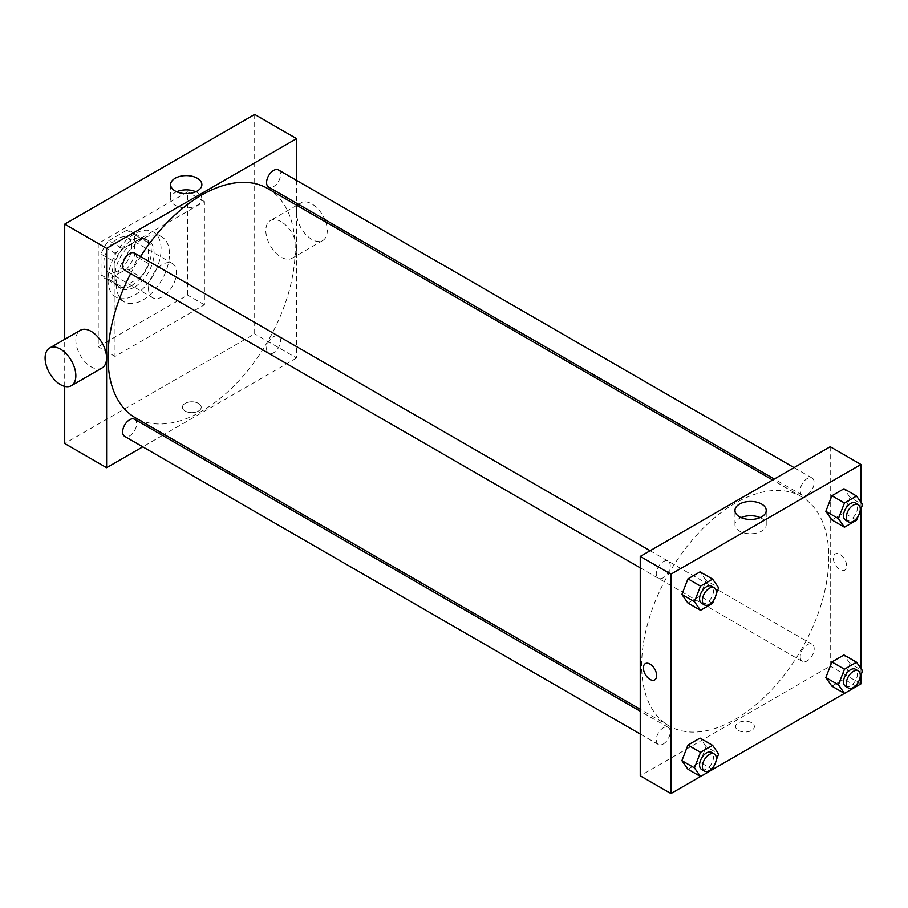 <?xml version="1.0" encoding="UTF-8"?>
<svg xmlns="http://www.w3.org/2000/svg" width="908" height="908" viewBox="0 0 908 908"><rect width="100%" height="100%" fill="white"/><g stroke="black" fill="none" stroke-linecap="round" stroke-linejoin="round"><path stroke-width="0.68" stroke-dasharray="4.54 3.41" d="M148.526 288.665A19.76 11.407 120 0 0 152.612 297.711A19.76 11.407 120 0 0 172.372 286.304A19.76 11.407 120 0 0 172.372 263.49A19.76 11.407 120 0 0 157.141 268.791A19.76 11.407 120 0 0 148.526 288.665M103.818 262.855A19.76 11.407 120 0 0 107.916 271.901A19.76 11.407 120 0 0 127.665 260.494A19.76 11.407 120 0 0 127.665 237.68A19.76 11.407 120 0 0 112.444 242.981A19.76 11.407 120 0 0 103.818 262.855M108.778 240.643L126.802 230.235A26.911 15.538 120 0 1 131.251 231.483A26.911 15.538 120 0 1 134.554 234.707L134.554 255.523A26.911 15.538 120 0 1 126.802 268.95L108.778 279.358A26.911 15.538 120 0 1 104.329 278.098A26.911 15.538 120 0 1 101.026 274.874L101.026 254.07A26.911 15.538 120 0 1 108.778 240.643L122.75 248.701L140.774 238.305L126.802 230.235M126.802 268.95L140.774 277.008L122.75 287.416L108.778 279.358M101.026 274.874L114.998 282.944L114.998 262.128L101.026 254.07M114.998 282.944A26.911 15.538 120 0 0 118.301 286.168A26.911 15.538 120 0 0 122.75 287.416M140.774 277.008A26.911 15.538 120 0 0 148.526 263.581L134.554 255.523M140.774 238.305A26.911 15.538 120 0 1 145.212 239.553A26.911 15.538 120 0 1 148.526 242.776L148.526 263.581M122.75 248.701A26.911 15.538 120 0 0 114.998 262.128M131.762 285.441A27.66 15.969 -60 0 1 117.927 286.815A27.66 15.969 -60 0 1 117.927 254.876A27.66 15.969 -60 0 1 145.586 238.906A27.66 15.969 -60 0 1 149.831 261.073A27.66 15.969 -60 0 1 131.762 285.441M134.554 287.053A27.66 15.969 120 0 0 152.623 262.684A27.66 15.969 120 0 0 148.379 240.518A27.66 15.969 120 0 0 127.063 247.929A27.66 15.969 120 0 0 114.998 275.76A27.66 15.969 120 0 0 120.719 288.426A27.66 15.969 120 0 0 134.554 287.053M148.526 242.776L134.554 234.707M108.007 279.8A37.534 21.667 120 0 0 115.781 296.973A37.534 21.667 120 0 0 153.316 275.306A37.534 21.667 120 0 0 153.316 231.96A37.534 21.667 120 0 0 124.396 242.016A37.534 21.667 120 0 0 108.007 279.8M116.394 284.635A37.534 21.667 120 0 0 124.169 301.819A37.534 21.667 120 0 0 161.703 280.141A37.534 21.667 120 0 0 161.703 236.806A37.534 21.667 120 0 0 132.772 246.863A37.534 21.667 120 0 0 116.394 284.635M98.234 243.503L98.234 346.731L187.638 295.123L187.638 191.883L98.234 243.503L114.998 253.184L114.998 356.413L204.402 304.793L204.402 201.565L114.998 253.184M204.402 201.565L187.638 191.883M254.683 114.465L254.683 333.838L64.706 443.513M64.706 386.377L64.706 339.331M198.466 411.052A9.386 5.414 0 0 0 201.213 407.227A9.386 5.414 0 0 0 191.826 401.801A9.386 5.414 0 0 0 182.44 407.227A9.386 5.414 0 0 0 188.24 412.232A9.386 5.414 0 0 0 198.466 411.052A9.386 5.414 180 0 1 188.24 412.232A9.386 5.414 180 0 1 182.44 407.227A9.386 5.414 180 0 1 191.826 401.801A9.386 5.414 180 0 1 201.213 407.227A9.386 5.414 180 0 1 198.466 411.052M296.598 205.185L296.598 358.024L254.683 333.838M296.598 358.024L164.234 434.444M162.532 435.431L142.783 446.827M134.577 253.082A9.874 5.698 -60 0 1 136.087 260.993A9.874 5.698 -60 0 1 129.64 269.699A9.874 5.698 -60 0 1 124.691 270.187M134.577 419.28A9.874 5.698 -60 0 1 136.087 427.203A9.874 5.698 -60 0 1 129.64 435.908A9.874 5.698 -60 0 1 124.691 436.396M266.589 348.763A9.874 5.698 120 0 0 268.632 353.291A9.874 5.698 120 0 0 278.518 347.582A9.874 5.698 120 0 0 278.518 336.187A9.874 5.698 120 0 0 270.902 338.832A9.874 5.698 120 0 0 266.589 348.763M296.598 180.42L296.598 203.222M278.518 169.978A9.874 5.698 -60 0 1 280.027 177.889A9.874 5.698 -60 0 1 273.569 186.594A9.874 5.698 -60 0 1 268.632 187.082M267.781 188.558A132.364 76.42 -60 0 1 288.074 294.623A132.364 76.42 -60 0 1 201.61 411.256A132.364 76.42 -60 0 1 135.428 417.816M130.673 273.637A132.364 76.42 -60 0 1 140.547 256.521M102.071 367.944A21.735 12.542 60 0 1 91.209 366.877A21.735 12.542 60 0 1 77.01 347.719A21.735 12.542 60 0 1 80.335 330.308M281.185 221.7A21.735 12.542 -120 0 0 270.323 220.621A21.735 12.542 -120 0 0 270.323 245.716A21.735 12.542 -120 0 0 292.047 258.258A21.735 12.542 -120 0 0 295.384 240.847A21.735 12.542 -120 0 0 281.185 221.7M204.402 304.793L187.638 295.123M114.998 356.413L98.234 346.731M176.674 191.758A15.629 9.023 0 0 0 170.613 198.897A15.629 9.023 0 0 0 186.242 207.921A15.629 9.023 0 0 0 201.871 198.897A15.629 9.023 0 0 0 197.286 192.519A15.629 9.023 0 0 0 195.799 191.758M325.779 222.04A21.735 12.542 60 0 1 322.783 240.518A21.735 12.542 60 0 1 301.047 227.976A21.735 12.542 60 0 1 301.047 202.881A21.735 12.542 60 0 1 311.921 203.959A21.735 12.542 60 0 1 324.826 219.52M735.23 719.34A132.364 76.42 120 0 0 821.695 602.708A132.364 76.42 120 0 0 801.412 496.642A132.364 76.42 120 0 0 699.41 532.099A132.364 76.42 120 0 0 641.638 665.303A132.364 76.42 120 0 0 669.048 725.901A132.364 76.42 120 0 0 735.23 719.34M663.26 577.783A9.874 5.698 -60 0 1 658.323 578.271A9.874 5.698 -60 0 1 658.323 566.864A9.874 5.698 -60 0 1 668.197 561.167A9.874 5.698 -60 0 1 670.24 565.684A9.874 5.698 -60 0 1 663.26 577.783M800.209 656.859A9.874 5.698 120 0 0 802.263 661.376A9.874 5.698 120 0 0 812.138 655.667A9.874 5.698 120 0 0 812.138 644.271A9.874 5.698 120 0 0 804.522 646.916A9.874 5.698 120 0 0 800.209 656.859M663.26 743.992A9.874 5.698 120 0 0 669.707 735.287A9.874 5.698 120 0 0 668.197 727.365A9.874 5.698 120 0 0 660.581 730.021A9.874 5.698 120 0 0 656.28 739.952A9.874 5.698 120 0 0 658.323 744.481A9.874 5.698 120 0 0 663.26 743.992M807.201 494.678A9.874 5.698 120 0 0 813.647 485.973A9.874 5.698 120 0 0 812.138 478.062A9.874 5.698 120 0 0 804.522 480.707A9.874 5.698 120 0 0 800.209 490.649A9.874 5.698 120 0 0 802.263 495.166A9.874 5.698 120 0 0 807.201 494.678M830.218 446.736L830.218 666.109L640.242 775.795M860.954 683.86L830.218 666.109M856.562 686.391L844.429 693.394M712.632 769.485L700.488 776.499M738.374 730.429A9.386 5.414 0 0 0 748.601 731.61A9.386 5.414 0 0 0 754.389 726.604A9.386 5.414 0 0 0 745.003 721.179A9.386 5.414 0 0 0 735.628 726.604A9.386 5.414 0 0 0 738.374 730.429A9.386 5.414 0 0 0 748.601 731.598A9.386 5.414 0 0 0 754.389 726.593A9.386 5.414 0 0 0 745.003 721.179A9.386 5.414 0 0 0 735.628 726.593A9.386 5.414 0 0 0 738.374 730.429M850.024 497.368L843.975 488.765L850.024 497.368L843.975 512.963L831.876 519.944L843.975 512.963L850.024 497.368L862.6 504.632M706.084 746.682L700.045 738.079L706.084 746.682L700.045 762.266L687.946 769.258L700.045 762.266L706.084 746.682L718.659 753.935M860.954 502.283L860.954 508.877M860.954 668.492L860.954 675.087M850.024 663.578L843.975 654.974L850.024 663.578L843.975 679.173L831.876 686.153L843.975 679.173L850.024 663.578L862.6 670.842M706.084 580.473L700.045 571.87L706.084 580.473L700.045 596.068L687.946 603.048L700.045 596.068L706.084 580.473L718.659 587.737M833.362 558.238A9.386 5.414 -120 0 0 837.46 567.682A9.386 5.414 -120 0 0 844.69 570.201A9.386 5.414 -120 0 0 844.69 559.362A9.386 5.414 -120 0 0 835.303 553.948A9.386 5.414 -120 0 0 833.362 558.238A9.386 5.414 -120 0 0 837.46 567.682A9.386 5.414 -120 0 0 844.69 570.201A9.386 5.414 -120 0 0 844.69 559.362A9.386 5.414 -120 0 0 835.303 553.948A9.386 5.414 -120 0 0 833.362 558.238M645.327 663.623L645.327 663.635A9.386 5.414 60 0 1 652.557 666.143A9.386 5.414 60 0 1 656.654 675.586A9.386 5.414 60 0 1 654.713 679.876L654.713 679.888M760.155 517.594A15.629 9.023 180 0 1 766.227 524.722A15.629 9.023 180 0 1 756.58 533.064A15.629 9.023 180 0 1 739.543 531.112A15.629 9.023 180 0 1 734.969 524.722A15.629 9.023 180 0 1 741.03 517.594M716.174 594.138L714.074 599.552M701.623 603.275A9.874 5.698 120 0 0 711.497 597.566A9.874 5.698 120 0 0 711.497 586.159M712.61 603.321L700.045 596.068M860.114 511.034L858.015 516.459M845.564 520.171A9.874 5.698 120 0 0 855.438 514.461A9.874 5.698 120 0 0 855.438 503.066M856.55 520.216L843.975 512.963M716.174 760.348L714.074 765.762M701.623 769.485A9.874 5.698 120 0 0 711.497 763.776A9.874 5.698 120 0 0 711.497 752.369M712.61 769.53L700.045 762.266M860.114 677.243L858.015 682.657M845.564 686.38A9.874 5.698 120 0 0 855.438 680.671A9.874 5.698 120 0 0 855.438 669.264M856.55 686.425L843.975 679.173M107.916 271.901L152.612 297.711M127.665 237.68L172.372 263.49M148.379 240.518L145.586 238.906M120.719 288.426L117.927 286.815M145.212 239.553L131.251 231.483M118.301 286.168L104.329 278.098M161.703 236.806L153.316 231.96M124.169 301.819L115.781 296.973M170.613 184.63L170.613 198.897M201.871 184.63L201.871 198.897M301.047 202.881L298.528 204.345M296.825 205.322L270.323 220.621M322.783 240.518L292.047 258.258M801.412 496.642L772.595 480.003M669.048 725.901L640.242 709.261M640.242 567.829L658.323 578.271M650.117 550.725L668.197 561.167M812.138 644.271L278.518 336.187M802.263 661.376L268.632 353.291M668.197 727.365L640.242 711.225M658.323 744.481L640.242 734.039M812.138 478.062L794.057 467.62M802.263 495.166L774.297 479.027M766.227 524.722L766.227 510.455M734.969 524.722L734.969 510.455"/><path stroke-width="1.36" d="M64.706 339.331L64.706 224.14L254.683 114.465L296.598 138.652L296.598 180.42M142.783 446.827L106.611 467.711L64.706 443.513L64.706 386.377M164.234 434.444L162.532 435.431M640.242 567.829L124.691 270.187A9.874 5.698 -60 0 1 124.691 258.78A9.874 5.698 -60 0 1 134.577 253.082L650.117 550.725M640.242 734.039L124.691 436.396A9.874 5.698 -60 0 1 124.691 424.989A9.874 5.698 -60 0 1 134.577 419.28L640.242 711.225M296.598 203.222L296.598 205.185M106.611 467.711L106.611 248.338L296.598 138.652M774.297 479.027L268.632 187.082A9.874 5.698 -60 0 1 268.632 175.675A9.874 5.698 -60 0 1 278.518 169.978L794.057 467.62M640.242 709.261L135.428 417.816A132.364 76.42 -60 0 1 130.673 273.637M140.547 256.521A132.364 76.42 -60 0 1 267.781 188.558L772.595 480.003M49.611 348.048L80.335 330.308A21.735 12.542 60 0 1 102.071 342.861A21.735 12.542 60 0 1 102.071 367.944L71.335 385.696A21.735 12.542 -120 0 0 71.335 360.601A21.735 12.542 -120 0 0 49.611 348.048A21.735 12.542 -120 0 0 46.274 365.47A21.735 12.542 -120 0 0 60.473 384.617A21.735 12.542 -120 0 0 71.335 385.696M106.611 248.338L64.706 224.14M197.286 178.24A15.629 9.023 180 0 1 201.871 184.63A15.629 9.023 180 0 1 186.242 193.654A15.629 9.023 180 0 1 170.613 184.63A15.629 9.023 180 0 1 180.261 176.288A15.629 9.023 180 0 1 197.286 178.24M195.799 191.758A15.629 9.023 0 0 0 176.674 191.758M324.826 219.52A21.735 12.542 60 0 1 325.779 222.04M700.488 776.499L670.967 793.535L640.242 775.795L640.242 556.422L830.218 446.736L860.954 464.487L860.954 502.283M860.954 675.087L860.954 683.86L856.562 686.391M844.429 693.394L712.632 769.485M831.876 519.944L825.837 511.34L831.876 495.757L843.975 488.765L831.876 495.757L825.837 511.34L831.876 519.944L844.451 527.207L838.402 518.604L844.451 503.009L856.55 496.029L862.6 504.632L860.114 511.034M687.946 769.258L681.897 760.654L687.946 745.059L700.045 738.079L687.946 745.059L681.897 760.654L687.946 769.258L700.511 776.51L694.461 767.907L700.511 752.323L712.61 745.332L718.659 753.935L716.174 760.348M860.954 508.877L860.954 668.492M670.967 793.535L670.967 574.162L860.954 464.487M831.876 686.153L825.837 677.55L831.876 661.955L843.975 654.974L831.876 661.955L825.837 677.55L831.876 686.153L844.451 693.417L838.402 684.802L844.451 669.219L856.55 662.227L862.6 670.842L860.114 677.243M687.946 603.048L681.897 594.445L687.946 578.85L700.045 571.87L687.946 578.85L681.897 594.445L687.946 603.048L700.511 610.312L694.461 601.698L700.511 586.114L712.61 579.122L718.659 587.737L716.174 594.138M670.967 574.162L640.242 556.422M739.543 516.834A15.629 9.023 180 0 1 734.969 510.455A15.629 9.023 180 0 1 750.598 501.432A15.629 9.023 180 0 1 766.227 510.455A15.629 9.023 180 0 1 756.58 518.786A15.629 9.023 180 0 1 739.543 516.834M656.654 675.586A9.386 5.414 60 0 1 654.713 679.888A9.386 5.414 60 0 1 645.327 674.462A9.386 5.414 60 0 1 645.327 663.635A9.386 5.414 60 0 1 652.557 666.143A9.386 5.414 60 0 1 656.654 675.586M654.713 679.876A9.386 5.414 60 0 1 645.327 674.462A9.386 5.414 60 0 1 645.327 663.623M741.03 517.594A15.629 9.023 180 0 1 760.155 517.594M714.074 599.552L712.61 603.321L700.511 610.312M714.301 587.771L711.497 586.159A9.874 5.698 120 0 0 703.893 588.815A9.874 5.698 120 0 0 699.58 598.747A9.874 5.698 120 0 0 701.623 603.275L704.415 604.887A9.874 5.698 120 0 0 714.301 599.178A9.874 5.698 120 0 0 714.301 587.771A9.874 5.698 120 0 0 706.685 590.427A9.874 5.698 120 0 0 702.372 600.358A9.874 5.698 120 0 0 704.415 604.887M694.461 601.698L681.897 594.445M700.511 586.114L687.946 578.85M712.61 579.122L700.045 571.87M858.015 516.459L856.55 520.216L844.451 527.207M858.23 504.678L855.438 503.066A9.874 5.698 120 0 0 847.834 505.711A9.874 5.698 120 0 0 843.521 515.653A9.874 5.698 120 0 0 845.564 520.171L848.356 521.782A9.874 5.698 120 0 0 858.23 516.084A9.874 5.698 120 0 0 858.23 504.678A9.874 5.698 120 0 0 850.626 507.322A9.874 5.698 120 0 0 846.313 517.265A9.874 5.698 120 0 0 848.356 521.782M838.402 518.604L825.837 511.34M844.451 503.009L831.876 495.757M856.55 496.029L843.975 488.765M714.074 765.762L712.61 769.53L700.511 776.51M714.301 753.981L711.497 752.369A9.874 5.698 120 0 0 703.893 755.013A9.874 5.698 120 0 0 699.58 764.956A9.874 5.698 120 0 0 701.623 769.485L704.415 771.096A9.874 5.698 120 0 0 714.301 765.387A9.874 5.698 120 0 0 714.301 753.981A9.874 5.698 120 0 0 706.685 756.625A9.874 5.698 120 0 0 702.372 766.568A9.874 5.698 120 0 0 704.415 771.096M694.461 767.907L681.897 760.654M700.511 752.323L687.946 745.059M712.61 745.332L700.045 738.079M858.015 682.657L856.55 686.425L844.451 693.417M858.23 670.876L855.438 669.264A9.874 5.698 120 0 0 847.834 671.92A9.874 5.698 120 0 0 843.521 681.851A9.874 5.698 120 0 0 845.564 686.38L848.356 687.992A9.874 5.698 120 0 0 858.23 682.283A9.874 5.698 120 0 0 858.23 670.876A9.874 5.698 120 0 0 850.626 673.532A9.874 5.698 120 0 0 846.313 683.463A9.874 5.698 120 0 0 848.356 687.992M838.402 684.802L825.837 677.55M844.451 669.219L831.876 661.955M856.55 662.227L843.975 654.974M298.528 204.345L296.825 205.322"/></g></svg>
